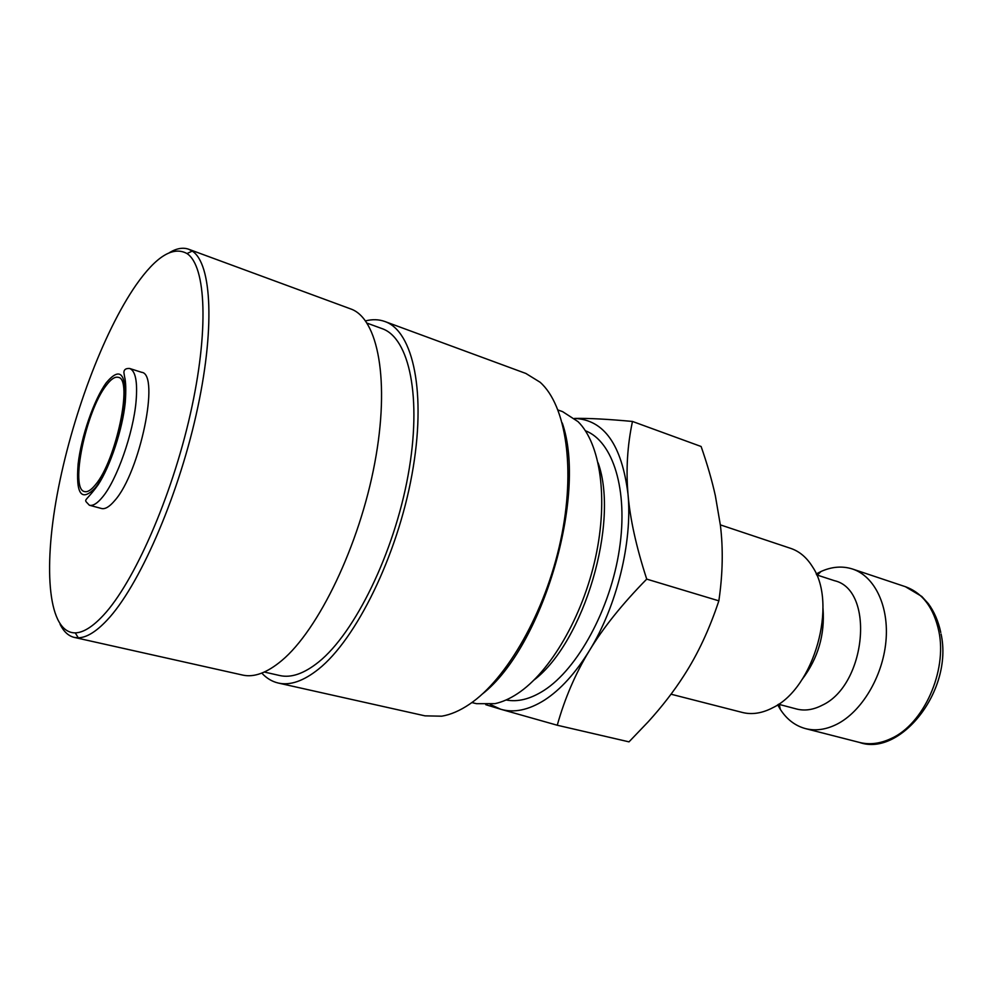 <?xml version="1.0" encoding="UTF-8"?>
<svg xmlns="http://www.w3.org/2000/svg" width="992" height="992" viewBox="0 0 992 992"><rect width="100%" height="100%" fill="white"/><g stroke="black" fill="none" stroke-linecap="round" stroke-linejoin="round"><path stroke-width="1.49" d="M671.026 694.202L742.363 712.454C751.378 714.724 760.889 713.471 770.871 708.697L773.004 707.606C814.122 688.039 837.769 603.917 812.622 566.978C806.818 557.554 799.515 551.354 790.698 548.378L720.341 524.867M802.119 679.433C818.016 658.428 824.984 634.793 823.013 608.518M778.509 704.233L796.576 709.007C804.698 711.09 813.18 709.863 822.021 705.324C866.475 685.187 875.031 589.719 834.384 580.667L816.627 574.876M777.678 704.804L780.369 709.441C786.842 719.436 795.237 725.834 805.541 728.624C815.498 731.116 825.902 729.678 836.764 724.284C861.515 711.872 882.595 676.928 885.906 641.626C889.303 606.298 874.708 576.253 852.55 569.036C842.382 565.8 831.866 566.618 821.004 571.504L816.23 573.946M557.256 725.239C564.808 698.306 575.509 673.444 589.384 650.665C603.099 627.924 622.22 604.078 646.722 579.117C636.256 546.914 630.019 518.63 628.01 494.239C621.848 444.862 604.004 419.591 574.492 418.438C588.293 418.128 607.625 419.145 632.474 421.451C627.378 445.458 625.902 469.712 628.01 494.239C632.549 542.041 616.801 606.273 589.384 650.665C575.447 673.246 560.48 689.738 544.484 700.116C528.562 710.098 513.955 713.136 500.675 709.23L557.256 725.239L629.002 741.855L648.359 721.63C662.086 706.502 673.915 691.201 683.848 675.713C697.785 654.187 709.454 629.226 718.853 600.842L646.722 579.117M89.354 505.226L101.469 508.487C105.102 509.417 109.517 506.776 114.712 500.6C140.021 472.626 160.282 373.699 141.596 372.298L129.654 368.478C135.52 370.847 137.665 381.722 136.09 401.103C133.399 433.095 116.746 480.364 102.399 497.228C97.266 503.465 92.926 506.131 89.354 505.226C82.981 498.058 84.32 503.886 98.084 484.852C110.162 466.587 122.611 429.114 125.265 402.368C126.133 390.228 125.885 381.635 124.533 376.588L123.888 372.496C123.938 369.582 125.86 368.243 129.654 368.478M60.078 624.29C63.699 631.631 68.448 636.008 74.288 637.41L78.306 637.794C86.564 637.633 96.174 631.743 107.124 620.099C138.446 586.966 177.022 499.956 196.118 414.892C215.351 329.741 211.953 263.537 192.237 251.088L188.654 249.228C182.974 247.231 176.626 248.347 169.582 252.551M103.354 615.325C133.908 582.664 171.554 497.438 190.303 414.172C209.176 330.82 206.113 265.893 186.992 253.555C173.104 245.867 156.128 256.358 136.053 285.014C103.118 332.518 71.325 418.339 57.189 494.512C43.078 570.462 48.348 632.958 75.243 632.884C83.303 632.648 92.665 626.795 103.354 615.325M74.288 637.41L242.705 675.081C254.051 677.635 267.046 672.824 281.703 660.61C318.482 630.019 359.414 545.278 374.753 463.053C390.265 380.73 377.989 318.134 350.585 308.884L188.654 249.228M264.318 672.043L279.781 675.54C291.189 678.144 304.16 673.618 318.68 661.974C354.801 633.02 394.047 553.065 408.084 475.342C422.282 397.519 409.349 337.826 381.994 328.6L367.102 323.156M261.801 673.097C266.588 678.292 272.106 681.616 278.343 683.054L425.01 715.852L441.725 716.187C450.616 714.724 459.891 710.718 469.538 704.196C506.924 679.136 545.402 611.841 560.641 540.504C575.968 469.142 566.06 405.269 540.107 382.242L525.884 373.463L384.859 321.507C378.832 319.337 372.397 319.139 365.552 320.9M278.343 683.054C290.135 685.708 303.515 681.082 318.506 669.154C356.14 639.27 397.222 555.929 411.94 474.734C426.833 393.427 413.317 331.167 384.859 321.507M482.422 693.966C542.636 647.094 587.438 495.008 562.266 422.976M471.845 702.584L476.569 703.688L494.896 703.663C502.225 702.088 509.776 698.752 517.526 693.631C550.089 672.291 582.614 616.85 595.535 557.529C608.518 498.182 600.346 443.486 577.989 421.6L562.613 411.643L558.037 410.006M534.204 679.88C584.201 641.663 619.417 522.114 598.126 462.892M585.404 430.764C612.882 441.192 628.469 489.8 619.38 549.432C610.427 609.014 577.716 668.819 543.976 690.42C530.398 699.075 517.774 702.262 506.094 699.968M106.032 385.69C110.806 379.229 114.886 376.452 118.234 377.344C133.3 378.423 116.138 460.883 95.468 484.728C91.177 490.048 87.544 492.342 84.58 491.586C69.638 489.465 85.771 411.494 106.032 385.69M632.474 421.451L701.121 446.499C707.308 464.293 712.07 480.76 715.381 495.876L720.366 525.09C723.292 548.75 722.784 573.996 718.853 600.842M485.758 704.692L500.675 709.23L490.234 704.419M941.073 634.012C953.498 690.99 899.781 757.057 859.506 742.438C869.649 744.98 880.214 743.678 891.176 738.507C923.552 724.16 947.397 671.274 938.866 631.321C933.757 607.811 922.597 592.931 905.386 586.694L852.55 569.036M95.12 488.002C107.719 472.886 122.376 431.136 124.88 402.789C126.319 373.091 120.144 366.383 106.355 382.652C94.054 399.354 81.208 436.567 78.12 464.082C75.702 494.177 81.369 502.15 95.12 488.002M817.371 575.124L821.004 571.504M186.992 253.555L192.237 251.088M75.243 632.884L78.306 637.794M905.386 586.694L921.791 596.452L928.338 603.657C934.204 611.618 938.345 621.215 940.776 632.462M859.506 742.438L805.541 728.624M779.278 704.444L780.369 709.441"/></g></svg>
